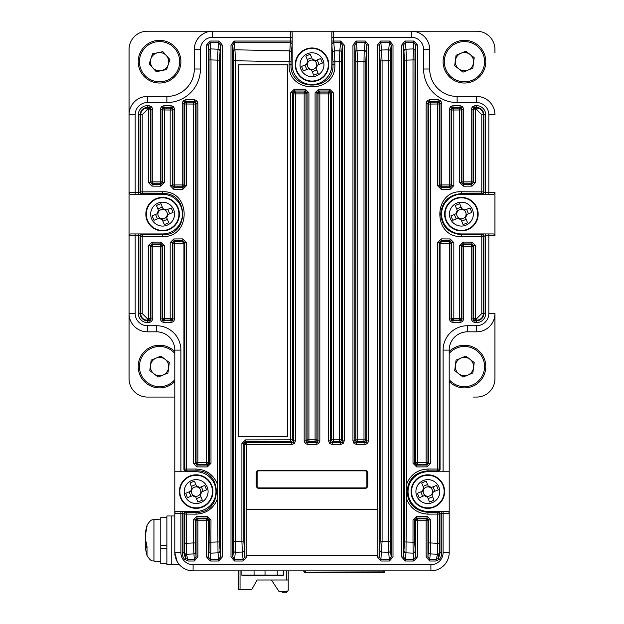 <?xml version="1.0" encoding="UTF-8"?>
<svg xmlns="http://www.w3.org/2000/svg" width="624" height="624" viewBox="0 0 624 624"><rect width="100%" height="100%" fill="white"/><g stroke="black" fill="none" stroke-linecap="round" stroke-linejoin="round"><path stroke-width="0.94" d="M494.933 375.461L494.933 313.521A18.291 18.291 0 0 1 476.635 331.82A18.291 18.291 0 0 0 494.933 313.521A18.291 18.291 0 0 1 476.635 331.82L467.493 331.82A18.291 18.291 0 0 0 449.202 350.111L449.202 552.552A18.291 18.291 0 0 1 430.903 570.851L193.097 570.851A18.291 18.291 0 0 1 174.798 552.552L174.798 513.224A1.833 1.833 0 0 1 176.631 511.399L196.147 511.399A19.82 19.82 0 0 0 215.959 491.579A19.82 19.82 0 0 0 196.147 471.76L174.798 471.76L174.798 350.111A18.291 18.291 0 0 0 156.507 331.82L147.365 331.82A18.291 18.291 0 0 1 129.067 313.521L129.067 52.798M233.797 541.304L241.909 541.117L241.909 443.539L245.56 439.873L290.667 439.795L290.667 92.828L294.325 89.17L305.253 89.162L308.911 92.82L308.911 439.78L315.089 439.78L315.089 92.82L318.747 89.162L329.675 89.17L333.333 92.828L333.333 439.795L339.534 439.795L339.534 61.76L334.854 61.807L334.854 64.74C336.227 94.232 287.742 94.169 289.146 64.74L289.146 61.807L235.505 60.746L235.318 552.24A1.833 1.638 -174 0 1 233.493 550.61L233.797 60.746L232.822 45.037L234.569 42.682L234.569 41.044L290.355 41.044L290.355 37.3L212.605 37.3A12.199 12.199 0 0 0 200.413 49.491L200.413 69.007A33.54 33.54 0 0 1 166.873 102.547L147.365 102.547A12.199 12.199 0 0 0 135.166 114.738L129.067 114.738L129.067 49.491L129.067 114.738A18.291 18.291 0 0 1 147.365 96.447A18.291 18.291 0 0 0 129.067 114.738A18.291 18.291 0 0 1 147.365 96.447L166.873 96.447A27.44 27.44 0 0 0 194.314 69.007L194.314 49.491A18.291 18.291 0 0 1 212.605 31.2L473.327 31.2M494.933 52.798L494.933 49.491A18.291 18.291 0 0 0 476.635 31.2L411.395 31.2A18.291 18.291 0 0 1 429.686 49.491L429.686 69.007A27.44 27.44 0 0 0 457.127 96.447L476.635 96.447A18.291 18.291 0 0 1 494.933 114.738A18.291 18.291 0 0 0 476.635 96.447A18.291 18.291 0 0 1 494.933 114.738L488.834 114.738A12.199 12.199 0 0 0 476.635 102.547L457.127 102.547A33.54 33.54 0 0 1 423.587 69.007L423.587 49.491A12.199 12.199 0 0 0 411.395 37.3L333.645 37.3L333.645 41.044L340.649 41.044L340.649 42.682L342.397 45.037L344.222 45.037L340.649 41.044M473.327 397.067L476.635 397.067A18.291 18.291 0 0 0 494.933 378.768L494.933 313.521L494.933 378.768M135.166 114.738L135.166 192.488L139.877 192.488L140.626 191.911L140.626 114.738C141.032 110.643 143.278 108.412 147.365 108.038L148.574 108.046L148.333 109.871L147.116 109.863L142.202 114.738L142.202 191.911L162.388 191.771C191.443 190.141 191.373 238.15 162.388 236.488L142.202 236.356L142.202 313.521L147.116 318.404L147.365 320.229C143.278 319.855 141.032 317.624 140.626 313.521L140.135 313.521A7.223 7.223 0 0 0 147.365 320.752L149.105 320.752L149.105 322.577L147.365 322.577A9.056 9.056 0 0 1 138.31 313.521L138.31 235.778L135.166 235.778L135.166 313.521L129.067 313.521A18.291 18.291 0 0 0 147.365 331.82A18.291 18.291 0 0 1 129.067 313.521L129.067 378.768A18.291 18.291 0 0 0 147.365 397.067L150.673 397.067M456.292 346.85A21.341 21.341 0 0 0 449.202 351.64A21.341 21.341 0 0 1 484.169 358.426A21.341 21.341 0 0 1 449.202 381.514A21.341 21.341 0 0 0 472.594 386.303M460.949 358.121A9.149 9.149 0 0 0 458.866 373.823A9.149 9.149 0 0 0 473.507 367.778A9.149 9.149 0 0 0 460.949 358.121A9.149 9.149 0 0 0 455.38 365.375M458.866 373.823A9.149 9.149 0 0 0 473.507 367.778M465.832 356.101L474.201 362.544L472.813 373.012L463.055 377.044L454.685 370.609L456.066 360.134L465.832 356.101M174.798 381.514A21.341 21.341 0 0 1 139.831 374.728A21.341 21.341 0 0 1 174.798 351.64M156.062 358.121A9.149 9.149 0 0 0 153.98 373.823A9.149 9.149 0 0 0 168.62 367.778A9.149 9.149 0 0 0 156.062 358.121A9.149 9.149 0 0 0 150.493 365.375M153.98 373.823A9.149 9.149 0 0 0 168.62 367.778M160.945 356.101L169.315 362.544L167.934 373.012L158.168 377.044L149.799 370.609L151.187 360.134L160.945 356.101M139.292 54.998A21.341 21.341 0 0 1 166.249 41.426A21.341 21.341 0 0 1 179.821 68.383A21.341 21.341 0 0 1 152.864 81.955A21.341 21.341 0 0 1 139.292 54.998A21.341 21.341 0 0 0 152.864 81.955A21.341 21.341 0 0 0 179.821 68.383M157.7 52.736A9.149 9.149 0 0 0 152.732 67.774A9.149 9.149 0 0 0 168.246 64.561A9.149 9.149 0 0 0 157.7 52.736A9.149 9.149 0 0 0 152.732 67.774M152.529 53.804L162.872 51.659L169.9 59.545L166.585 69.568L156.242 71.721L149.214 63.835L152.529 53.804M168.246 64.561A9.149 9.149 0 0 0 166.382 55.598M456.292 41.964A21.341 21.341 0 0 1 484.169 53.539A21.341 21.341 0 0 1 472.594 81.416A21.341 21.341 0 0 1 444.717 69.841A21.341 21.341 0 0 1 456.292 41.964A21.341 21.341 0 0 0 444.717 69.841A21.341 21.341 0 0 0 472.594 81.416M470.02 54.436A9.149 9.149 0 0 0 455.38 60.489A9.149 9.149 0 0 0 467.938 70.145A9.149 9.149 0 0 0 470.02 54.436A9.149 9.149 0 0 0 455.38 60.489M458.866 68.936A9.149 9.149 0 0 0 473.507 62.891M465.832 51.215L474.201 57.658L472.813 68.125L463.055 72.158L454.685 65.723L456.066 55.255L465.832 51.215M199.571 487.547L198.955 487.804A4.703 4.703 0 0 0 191.49 490.885A4.703 4.703 0 0 0 199.914 494.387A4.703 4.703 0 0 0 200.795 492.266L206.591 489.871A41.675 18.595 -112.4 0 0 205.702 487.633A41.675 18.595 -112.4 0 0 204.75 485.41L199.571 487.547A5.288 5.288 0 0 0 196.576 486.307L194.438 481.127A41.675 18.595 157.6 0 0 189.977 482.968L192.114 488.147A5.288 5.288 0 0 0 190.874 491.143L185.695 493.28A41.675 18.595 67.6 0 0 186.584 495.526A41.675 18.595 67.6 0 0 187.535 497.749L192.715 495.604A5.288 5.288 0 0 0 195.71 496.852L197.847 502.031A41.675 18.595 -22.4 0 0 202.309 500.183L200.171 495.004A5.288 5.288 0 0 0 201.412 492.016M207.184 487.016A11.95 11.95 0 0 0 191.584 480.535A11.95 11.95 0 0 0 185.102 496.142A11.95 11.95 0 0 0 200.71 502.624A11.95 11.95 0 0 0 207.184 487.016M202.543 507.078A16.77 16.77 0 0 0 211.645 485.176A16.77 16.77 0 0 0 189.743 476.081A16.77 16.77 0 0 0 180.648 497.983A16.77 16.77 0 0 0 202.543 507.078M192.715 495.604L193.339 495.347M191.49 490.885L190.874 491.143M190.936 496.337L189.095 491.876M200.905 496.782L196.443 498.623M200.795 492.266A4.703 4.703 0 0 0 198.955 487.804M201.349 486.814L203.19 491.275M191.381 486.377L195.842 484.528M196.833 486.923L196.576 486.307M192.114 488.147L192.371 488.771M195.452 496.228L195.71 496.852M200.171 495.004L199.914 494.387M431.285 487.547L430.661 487.804A4.703 4.703 0 0 0 423.205 490.885A4.703 4.703 0 0 0 431.629 494.387A4.703 4.703 0 0 0 432.51 492.266L438.305 489.871A41.675 18.595 -112.4 0 0 437.416 487.633A41.675 18.595 -112.4 0 0 436.465 485.41L431.285 487.547A5.288 5.288 0 0 0 428.29 486.307L426.153 481.127A41.675 18.595 157.6 0 0 421.691 482.968L423.829 488.147A5.288 5.288 0 0 0 422.588 491.143L417.409 493.28A41.675 18.595 67.6 0 0 418.298 495.526A41.675 18.595 67.6 0 0 419.25 497.749L424.429 495.604A5.288 5.288 0 0 0 427.424 496.852L429.562 502.031A41.675 18.595 -22.4 0 0 434.023 500.183L431.886 495.004A5.288 5.288 0 0 0 433.126 492.016M438.898 487.016A11.95 11.95 0 0 0 423.29 480.535A11.95 11.95 0 0 0 416.816 496.142A11.95 11.95 0 0 0 432.416 502.624A11.95 11.95 0 0 0 438.898 487.016M434.257 507.078A16.77 16.77 0 0 0 443.352 485.176A16.77 16.77 0 0 0 421.457 476.081A16.77 16.77 0 0 0 412.355 497.983A16.77 16.77 0 0 0 434.257 507.078M424.429 495.604L425.045 495.347M423.205 490.885L422.588 491.143M422.651 496.337L420.81 491.876M432.619 496.782L428.158 498.623M432.51 492.266A4.703 4.703 0 0 0 430.661 487.804M433.064 486.814L434.905 491.275M423.095 486.377L427.557 484.528M428.548 486.923L428.29 486.307M423.829 488.147L424.086 488.771M427.167 496.228L427.424 496.852M431.886 495.004L431.629 494.387M464.818 210.101L464.201 210.358A4.703 4.703 0 0 0 456.745 213.439A4.703 4.703 0 0 0 465.169 216.941A4.703 4.703 0 0 0 466.042 214.82L471.845 212.425A41.675 18.595 -112.4 0 0 470.948 210.179A41.675 18.595 -112.4 0 0 470.005 207.964L464.818 210.101A5.288 5.288 0 0 0 461.83 208.861L459.685 203.681A41.675 18.595 157.6 0 0 455.224 205.522L457.369 210.701A5.288 5.288 0 0 0 456.121 213.697L450.941 215.834A41.675 18.595 67.6 0 0 451.838 218.08A41.675 18.595 67.6 0 0 452.79 220.303L457.969 218.158A5.288 5.288 0 0 0 460.957 219.406L463.102 224.585A41.675 18.595 -22.4 0 0 467.563 222.737L465.426 217.558A5.288 5.288 0 0 0 466.666 214.57M472.438 209.57A11.95 11.95 0 0 0 456.83 203.089A11.95 11.95 0 0 0 450.349 218.696A11.95 11.95 0 0 0 465.956 225.178A11.95 11.95 0 0 0 472.438 209.57M467.797 229.632A16.77 16.77 0 0 0 476.892 207.73A16.77 16.77 0 0 0 454.99 198.635A16.77 16.77 0 0 0 445.895 220.537A16.77 16.77 0 0 0 467.797 229.632M457.969 218.158L458.585 217.901M456.745 213.439L456.121 213.697M456.191 218.891L454.342 214.43M466.159 219.336L461.69 221.177M466.042 214.82A4.703 4.703 0 0 0 464.201 210.358M466.596 209.368L468.445 213.829M456.628 208.931L461.097 207.082M462.088 209.477L461.83 208.861M457.369 210.701L457.618 211.325M460.707 218.782L460.957 219.406M465.426 217.558L465.169 216.941M166.031 210.101L165.415 210.358A4.703 4.703 0 0 0 157.958 213.439A4.703 4.703 0 0 0 166.382 216.941A4.703 4.703 0 0 0 167.255 214.82L173.059 212.425A41.675 18.595 -112.4 0 0 172.162 210.179A41.675 18.595 -112.4 0 0 171.21 207.964L166.031 210.101A5.288 5.288 0 0 0 163.043 208.861L160.898 203.681A41.675 18.595 157.6 0 0 156.437 205.522L158.574 210.701A5.288 5.288 0 0 0 157.334 213.697L152.155 215.834A41.675 18.595 67.6 0 0 153.052 218.08A41.675 18.595 67.6 0 0 153.995 220.303L159.182 218.158A5.288 5.288 0 0 0 162.17 219.406L164.315 224.585A41.675 18.595 -22.4 0 0 168.776 222.737L166.631 217.558A5.288 5.288 0 0 0 167.879 214.57M173.651 209.57A11.95 11.95 0 0 0 158.044 203.089A11.95 11.95 0 0 0 151.562 218.696A11.95 11.95 0 0 0 167.17 225.178A11.95 11.95 0 0 0 173.651 209.57M169.01 229.632A16.77 16.77 0 0 0 178.105 207.73A16.77 16.77 0 0 0 156.203 198.635A16.77 16.77 0 0 0 147.108 220.537A16.77 16.77 0 0 0 169.01 229.632M159.182 218.158L159.799 217.901M157.958 213.439L157.334 213.697M157.404 218.891L155.555 214.43M167.372 219.336L162.903 221.177M167.255 214.82A4.703 4.703 0 0 0 165.415 210.358M167.809 209.368L169.658 213.829M157.841 208.931L162.31 207.082M163.293 209.477L163.043 208.861M158.574 210.701L158.831 211.325M161.912 218.782L162.17 219.406M166.631 217.558L166.382 216.941M315.424 60.707L314.808 60.965A4.703 4.703 0 0 0 307.351 64.046A4.703 4.703 0 0 0 315.775 67.548A4.703 4.703 0 0 0 316.649 65.426L322.452 63.032A41.675 18.595 -112.4 0 0 321.555 60.785A41.675 18.595 -112.4 0 0 320.603 58.57L315.424 60.707A5.288 5.288 0 0 0 312.437 59.467L310.292 54.288A41.675 18.595 157.6 0 0 305.83 56.129L307.975 61.308A5.288 5.288 0 0 0 306.727 64.303L301.548 66.44A41.675 18.595 67.6 0 0 302.445 68.687A41.675 18.595 67.6 0 0 303.397 70.91L308.576 68.765A5.288 5.288 0 0 0 311.563 70.005L313.708 75.192A41.675 18.595 -22.4 0 0 318.17 73.343L316.025 68.164A5.288 5.288 0 0 0 317.273 65.169M323.045 60.177A11.95 11.95 0 0 0 307.437 53.695A11.95 11.95 0 0 0 300.955 69.303A11.95 11.95 0 0 0 316.563 75.785A11.95 11.95 0 0 0 323.045 60.177M318.404 80.239A16.77 16.77 0 0 0 327.499 58.336A16.77 16.77 0 0 0 305.596 49.241A16.77 16.77 0 0 0 296.501 71.144A16.77 16.77 0 0 0 318.404 80.239M308.576 68.765L309.192 68.507M307.351 64.046L306.727 64.303M306.797 69.498L304.949 65.036M316.766 69.943L312.296 71.783M316.649 65.426A4.703 4.703 0 0 0 314.808 60.965M317.203 59.974L319.051 64.436M307.234 59.53L311.704 57.689M312.694 60.083L312.437 59.467M307.975 61.308L308.225 61.932M311.306 69.389L311.563 70.005M316.025 68.164L315.775 67.548M365.212 42.689L365.375 41.067L365.04 42.682L366.787 45.037L365.75 61.37L365.75 439.842A1.833 1.825 135 0 1 363.925 441.667L357.653 441.652A1.833 1.825 -135 0 1 355.828 439.826L355.828 61.495L354.775 45.037L356.522 42.682L357.724 61.495L357.724 439.826L363.995 439.842L363.925 441.667L364.962 442.705L364.962 444.53L367.544 443.461L368.612 440.879L366.787 440.879L366.257 442.174L364.962 442.705L356.6 442.705L356.6 444.53L354.019 443.461L355.306 442.174L354.775 440.879L352.95 440.879L354.019 443.461M356.359 42.689L356.187 41.067L352.95 45.037L354.775 45.037L354.775 440.879L355.828 439.826L357.724 439.826L357.653 441.652L356.6 442.705L355.306 442.174M380.156 541.117L388.495 541.304L388.495 60.746L382.091 60.934L382.091 541.117L380.913 559.369L379.166 557.006L380.156 541.117L380.156 60.934L379.166 45.037L377.341 45.037L380.578 41.067L380.913 42.682L380.578 41.067M389.602 42.689L389.766 41.067L389.431 42.682L391.178 45.037L393.003 45.037L393.003 557.006L391.178 557.006L389.431 559.369L380.913 559.369L380.913 560.999L377.341 557.006L379.166 557.006L379.166 45.037L380.749 42.689M341.32 61.76L339.534 61.76L339.791 50.84A1.833 1.638 6 0 1 341.617 52.478L341.32 439.795L342.397 440.879L344.222 440.879L343.153 443.461L341.866 442.174L340.571 442.705L340.571 444.53L343.153 443.461M341.617 52.478L342.397 45.037L342.397 440.879L341.866 442.174M330.915 442.174L332.21 442.705L340.571 442.705L339.487 441.628A1.833 1.825 135 0 0 341.32 439.795L339.534 439.795L339.487 441.628L333.294 441.62A1.833 1.825 -135 0 1 331.469 439.795L333.333 439.795L333.294 441.62L332.21 442.705L332.21 444.53L329.628 443.461L330.915 442.174L330.385 440.879L328.559 440.879L329.628 443.461M315.089 92.82L316.914 92.82L316.914 439.78L318.006 440.879L319.831 440.879L318.763 443.461L317.476 442.174L316.181 442.705L316.181 444.53L318.763 443.461M318.747 89.162L318.739 90.987L319.831 92.087A1.833 1.825 -45 0 0 318.006 93.912L318.006 440.879L317.476 442.174M306.524 442.174L307.819 442.705L316.181 442.705L315.081 441.613A1.833 1.825 135 0 0 316.914 439.78L315.089 439.78L315.081 441.613L308.919 441.613A1.833 1.825 -135 0 1 307.086 439.78L308.911 439.78L308.919 441.613L307.819 442.705L307.819 444.53L305.237 443.461L306.524 442.174L305.994 440.879L304.169 440.879L305.237 443.461M290.667 92.828L292.531 92.828L292.531 439.795L293.615 440.879L295.441 440.879L294.372 443.461L293.085 442.174L291.79 442.705L291.79 444.53L294.372 443.461M294.325 89.17L294.356 90.995L295.441 92.087A1.833 1.825 -45 0 0 293.615 93.912L293.615 440.879L293.085 442.174M241.909 443.539L243.844 443.539L243.844 541.117L244.834 557.006L243.087 559.369L242.315 552.037L235.318 552.24L234.569 559.369L232.822 557.006L232.822 45.037L230.997 45.037L234.234 41.067L234.398 42.689M147.116 318.404L148.333 318.396L148.333 245.825L151.967 242.143L160.649 242.089L164.33 245.723L164.33 318.287L170.173 318.256L170.173 242.635L173.807 238.961L182.77 238.906L186.443 242.541L186.443 469.076L195.975 469.03C206.56 469.552 213.759 474.77 217.565 484.669L217.565 498.482C213.751 508.396 206.552 513.607 195.975 514.129L186.443 514.075L186.326 554.26L187.941 559.369L185.96 558.137L184.525 559.26A10.881 10.881 0 0 1 182.216 552.552L182.216 513.224L180.898 513.224L180.898 552.552A12.199 12.199 0 0 0 193.097 564.751L430.903 564.751A12.199 12.199 0 0 0 443.102 552.552L443.102 513.224L441.784 513.224L441.784 552.552A10.881 10.881 0 0 1 439.475 559.26L436.059 560.999L429.702 560.999L429.702 559.369L427.947 557.006L428.75 542.95L428.75 519.956L430.747 519.956L430.747 542.95L437.557 543.286L437.557 514.075L428.025 514.129C417.44 513.599 410.241 508.388 406.435 498.482L405.99 552.841L405.311 559.369L403.556 557.006L404.469 541.921L404.469 60.13L403.556 45.037L401.731 45.037L404.968 41.067L405.311 42.682L404.968 41.067M430.747 519.956L427.105 516.282L426.941 518.107L426.122 518.926L426.122 520.751L417.394 520.751L417.394 518.926A1.833 1.825 -45 0 0 415.568 520.751L414.687 519.87L416.528 518.06L417.394 518.926L426.122 518.926A1.833 1.825 45 0 1 427.947 520.751L427.947 557.006L426.122 557.006L426.122 520.751L427.947 520.751L428.75 519.956L426.941 518.107L416.528 518.06L416.684 516.235L413.01 519.87L414.687 519.87L414.687 542.17L415.568 557.006L413.821 559.369L405.311 559.369L405.311 560.999L401.731 557.006L403.556 557.006L403.556 45.037L405.14 42.689M473.6 320.221L472.313 321.508L474.895 322.577L474.895 320.752L473.6 320.221L473.07 318.926L473.6 318.396A1.833 1.825 45 0 0 475.426 320.221L475.667 318.396L476.884 318.404L481.798 313.521L481.798 236.356L461.612 236.488C432.557 238.118 432.627 190.109 461.612 191.771L481.798 191.911L481.798 114.738L476.884 109.863L475.667 109.871L475.667 182.434L472.033 186.116L463.351 186.17L459.67 182.543L459.67 109.972L453.827 110.011L453.827 185.624L450.193 189.306L441.23 189.353L437.557 185.718L437.557 104.005L430.747 104.044L430.747 463.203L427.105 466.877L416.684 466.924L413.01 463.281L413.01 59.873L413.821 41.044L413.993 42.689L415.568 45.037L417.394 45.037L414.157 41.067M404.165 50.84A1.833 1.638 -6 0 1 405.99 49.202L405.311 42.682L413.993 42.689M430.747 463.203L428.75 463.203L428.75 104.044L427.947 103.241L426.122 103.241L427.19 100.659L428.477 101.946L429.772 101.416L429.772 99.59L427.19 100.659M427.105 466.877L426.941 465.044L426.122 464.233A1.833 1.825 135 0 0 427.947 462.4L427.947 103.241L428.477 101.946M451.651 320.221L450.364 321.508L452.946 322.577L452.946 320.752L451.651 320.221L451.121 318.926L451.792 318.256A1.833 1.825 45 0 0 453.617 320.081L453.827 318.256L459.67 318.287L459.67 245.723L463.351 242.089L472.033 242.143L475.667 245.825L475.667 318.396L473.6 318.396L473.6 245.825L475.667 245.825M439.429 101.946L438.134 101.416L429.772 101.416L430.576 102.211A1.833 1.825 -45 0 0 428.75 104.044L430.747 104.044L430.576 102.211L437.369 102.18A1.833 1.825 45 0 1 439.195 104.005L437.557 104.005L437.369 102.18L438.134 101.416L438.134 99.59L440.716 100.659L439.429 101.946L439.959 103.241L441.784 103.241L440.716 100.659M461.378 320.221L462.673 321.508L463.741 318.926L461.916 318.926L461.378 320.221L460.083 320.752L459.451 320.112A1.833 1.825 -45 0 0 461.276 318.287L461.916 318.926L461.916 246.355L461.276 245.723L463.125 243.914L463.351 242.089M453.827 185.624L451.792 185.624L451.792 110.011L451.121 109.34L449.296 109.34L450.364 106.759L451.651 108.046L452.946 107.515L452.946 105.682L450.364 106.759M450.193 189.306L449.982 187.473L449.296 186.787A1.833 1.825 135 0 0 451.121 184.954L451.121 109.34L451.651 108.046M461.378 108.046L460.083 107.515L452.946 107.515L453.617 108.186A1.833 1.825 -45 0 0 451.792 110.011L453.827 110.011L453.617 108.186L459.451 108.147A1.833 1.825 45 0 1 461.276 109.972L459.67 109.972L459.451 108.147L460.083 107.515L460.083 105.682L462.673 106.759L461.378 108.046L461.916 109.34L463.741 109.34L462.673 106.759M475.667 182.434L473.6 182.434L473.6 109.871L473.07 109.34L471.245 109.34L472.313 106.759L473.6 108.046L474.895 107.515L474.895 105.682L472.313 106.759M472.033 186.116L471.245 183.737A1.833 1.825 135 0 0 473.07 181.904L473.07 109.34L473.6 108.046M218.86 42.689L219.032 41.067L218.689 42.682L220.444 45.037L219.531 60.13L219.531 541.921L220.444 557.006L218.689 559.369L218.01 552.841L217.565 498.482M210.007 42.689L209.843 41.067L206.606 45.037L208.432 45.037L210.179 42.682L210.99 59.873L210.99 463.281L207.316 466.924L196.895 466.877L193.253 463.203L193.253 104.044L186.443 104.005L186.443 185.718L182.77 189.353L173.807 189.306L170.173 185.624L170.173 110.011L164.33 109.972L164.33 182.543L160.649 186.17L151.967 186.116L148.333 182.434L148.333 109.871L150.4 109.871L150.4 182.434L148.333 182.434M195.523 101.946L196.81 100.659L194.228 99.59L194.228 101.416L195.523 101.946L196.053 103.241L195.25 104.044L195.25 463.203L193.253 463.203M182.216 103.241L184.041 103.241L184.571 101.946L185.866 101.416L186.631 102.18L186.443 104.005L184.805 104.005A1.833 1.825 -45 0 1 186.631 102.18L193.424 102.211L193.253 104.044L195.25 104.044A1.833 1.825 45 0 0 193.424 102.211L194.228 101.416L185.866 101.416L185.866 99.59L183.284 100.659L182.216 103.241L182.216 186.787A1.833 1.825 135 0 0 184.041 184.954L184.805 185.718L186.443 185.718M170.173 242.635L172.208 242.635L172.208 318.256L170.173 318.256L170.383 320.081A1.833 1.825 -45 0 0 172.208 318.256L172.879 318.926L174.704 318.926L173.636 321.508L172.349 320.221L172.879 318.926L172.879 243.305A1.833 1.825 135 0 1 174.704 241.48L182.216 241.48L183.947 243.305L174.704 243.305L174.704 318.926M147.365 322.577L147.365 320.229L148.574 320.221A1.833 1.825 -45 0 0 150.4 318.396L148.333 318.396L149.105 320.752L150.4 320.221L150.93 318.926L150.93 246.355A1.833 1.825 135 0 1 152.755 244.53L160.259 244.53A1.833 1.825 -135 0 1 162.084 246.355L162.084 318.926L162.724 318.287A1.833 1.825 45 0 0 164.549 320.112L163.917 320.752L163.917 322.577L161.327 321.508L162.622 320.221L163.917 320.752L171.054 320.752L171.054 322.577L173.636 321.508M172.349 108.046L173.636 106.759L171.054 105.682L171.054 107.515L172.349 108.046L172.879 109.34L172.208 110.011L172.208 185.624L170.173 185.624M160.259 109.34L162.084 109.34L162.622 108.046L163.917 107.515L164.549 108.147L164.33 109.972L162.724 109.972A1.833 1.825 -45 0 1 164.549 108.147L170.383 108.186L170.173 110.011L172.208 110.011A1.833 1.825 45 0 0 170.383 108.186L171.054 107.515L163.917 107.515L163.917 105.682L161.327 106.759L160.259 109.34L160.259 183.737A1.833 1.825 135 0 0 162.084 181.904L162.724 182.543L164.33 182.543M148.333 245.825L150.4 245.825L150.4 318.396L150.93 318.926L152.755 318.926L151.687 321.508L150.4 320.221M150.4 108.046L151.687 106.759L149.105 105.682L149.105 107.515L150.4 108.046L150.93 109.34L150.4 109.871A1.833 1.825 45 0 0 148.574 108.046L149.105 107.515L147.365 107.515A7.223 7.223 0 0 0 140.135 114.738L140.135 192.395A1.833 1.825 45 0 0 141.96 194.22L130.9 194.314A1.833 1.833 0 0 1 129.067 192.488L135.166 192.488L135.166 194.314M449.202 471.76L443.102 471.76L443.102 350.111A24.391 24.391 0 0 1 467.493 325.72L476.635 325.72A12.199 12.199 0 0 0 488.834 313.521L488.834 235.778L494.933 235.778A1.833 1.833 0 0 0 493.1 233.945A1.833 1.833 0 0 1 494.933 235.778L494.933 192.488A1.833 1.833 0 0 1 493.1 194.314L461.393 194.314A19.82 19.82 0 0 0 441.574 214.133A19.82 19.82 0 0 0 461.393 233.945L493.1 233.945L488.834 233.945L488.834 235.778L485.69 235.778L485.69 313.521A9.056 9.056 0 0 1 476.635 322.577L474.895 322.577M438.227 471.76L443.102 471.76L438.227 471.76L437.369 470.902A1.833 1.825 -45 0 0 439.195 469.076L440.053 469.934L438.227 471.76L427.853 471.76A19.82 19.82 0 0 0 408.041 491.579A19.82 19.82 0 0 0 427.853 511.399L447.369 511.399A1.833 1.833 0 0 1 449.202 513.224L443.102 513.224L443.102 511.399M482.524 194.314L481.549 193.736L461.393 193.596C448.89 194.719 442.003 201.56 440.731 214.133C441.995 226.699 448.882 233.54 461.393 234.663L461.612 236.488M406.435 498.482L406.435 484.669C410.249 474.763 417.448 469.552 428.025 469.03L437.557 469.076L437.369 470.902L427.853 470.855C415.241 472.017 408.299 478.92 407.035 491.579C408.291 504.231 415.225 511.134 427.853 512.296L427.853 511.399L441.784 511.399L441.784 513.224L439.959 513.31A1.833 1.825 -135 0 0 438.134 511.485L438.617 511.399M287.625 436.745L238.555 436.745L238.555 64.857L287.625 64.857L287.625 436.745M404.469 541.921L413.01 542.17L413.01 519.87M416.684 516.235L427.105 516.282M210.99 519.87L210.834 553.129A1.833 1.638 -174 0 1 209.009 551.491L209.313 519.87L210.99 519.87L207.316 516.235L207.472 518.06L197.059 518.107L195.25 519.956L195.25 542.95L196.053 557.006L194.298 559.369L194.298 560.999L197.878 557.006L196.053 557.006L196.053 520.751L195.25 519.956L193.253 519.956L196.895 516.282L207.316 516.235M209.313 542.17L219.531 541.921M185.866 511.485L186.631 512.249L196.147 512.296L196.147 511.399L185.866 511.485A1.833 1.825 135 0 0 184.041 513.31L184.041 552.552A9.056 9.056 0 0 0 185.96 558.137L184.501 552.646L184.805 543.286L193.253 542.95L193.253 519.956M256.207 485.48A3.05 3.05 0 0 0 259.256 488.53L364.744 488.53A3.05 3.05 0 0 0 367.793 485.48L367.793 473.288A3.05 3.05 0 0 0 364.744 470.239L259.256 470.239A3.05 3.05 0 0 0 256.207 473.288L256.207 485.48M377.341 509.262L246.145 509.262L246.145 555.602L377.855 555.602L377.855 509.262L377.341 509.262L377.341 45.037M184.525 559.26L187.941 560.999L187.941 559.369L194.298 559.369L193.253 542.95L195.25 542.95M440.053 469.934L440.053 243.399L439.195 242.541L441.043 240.739L441.23 238.906L437.557 242.541L439.195 242.541L439.195 469.076L437.557 469.076L437.557 242.541M476.635 322.577L476.635 320.229L474.895 320.752L476.635 320.752A7.223 7.223 0 0 0 483.865 313.521L483.865 235.864A1.833 1.825 -135 0 0 482.04 234.039L481.549 234.53A1.833 1.825 -135 0 1 483.374 236.356L481.798 236.356L481.549 234.53L461.393 234.663L461.393 233.945L485.69 233.945L485.69 235.778L483.374 236.356L483.374 313.521C482.968 317.616 480.722 319.855 476.635 320.229L476.884 318.404M484.123 235.778L482.524 233.945M482.04 194.22A1.833 1.825 -45 0 0 483.865 192.395L483.865 114.738A7.223 7.223 0 0 0 476.635 107.515L474.895 107.515L475.667 109.871L473.6 109.871A1.833 1.825 -45 0 1 475.426 108.046L476.635 108.038C480.722 108.404 482.968 110.643 483.374 114.738L483.374 191.911L484.123 192.488L488.834 192.488L488.834 114.738M414.687 59.873L406.435 60.13L405.99 49.202L413.166 48.922A1.833 1.638 6 0 1 414.991 50.56L414.687 463.281L416.528 465.098L426.941 465.044L428.75 463.203L427.947 462.4L426.122 462.4L426.122 103.241M439.499 552.646L438.04 558.137L436.059 559.369L437.674 554.26L437.557 543.286L439.195 543.286L439.499 552.646A1.833 1.638 174.6 0 1 437.674 554.26L430.271 553.894L429.702 559.369L436.059 559.369L436.059 560.999M390.203 60.746L388.495 60.746L388.682 49.803A1.833 1.638 6 0 1 390.507 51.441L390.507 550.61A1.833 1.638 174 0 1 388.682 552.24L388.495 541.304L390.203 541.304M183.947 469.934L184.805 469.076L186.443 469.076L186.631 470.902L185.773 471.76L183.947 469.934L183.947 243.305M195.975 514.129L196.147 512.296C222.955 513.77 223.018 469.412 196.147 470.855L186.631 470.902A1.833 1.825 45 0 1 184.805 469.076L184.805 242.541L183.947 243.399M207.316 466.924L207.472 465.098L206.606 464.233L197.878 464.233A1.833 1.825 -135 0 1 196.053 462.4L196.053 103.241L197.878 103.241L197.878 462.4L196.053 462.4L195.25 463.203L197.059 465.044L207.472 465.098L209.313 463.281L209.009 50.56A1.833 1.638 -6 0 1 210.834 48.922L218.01 49.202L218.689 42.682L210.179 42.682L209.843 41.067M129.067 235.778A1.833 1.833 0 0 1 130.9 233.945A1.833 1.833 0 0 0 129.067 235.778L135.166 235.778L135.166 233.945L130.9 233.945L162.607 233.945A19.82 19.82 0 0 0 182.426 214.133A19.82 19.82 0 0 0 162.607 194.314L141.476 194.314M162.388 236.488L162.607 234.663C189.197 236.2 189.267 192.091 162.607 193.596L162.607 194.314L138.31 194.314L138.31 114.738A9.056 9.056 0 0 1 147.365 105.682L149.105 105.682M141.43 233.953L142.451 234.53L162.607 234.663L162.607 233.945L141.476 233.945L139.877 235.778L138.31 235.778L138.31 233.945L141.476 233.945M290.355 31.2A1.833 1.833 0 0 1 292.18 33.033A1.833 1.833 0 0 0 290.355 31.2L290.355 37.3L292.18 37.3L292.18 33.033L292.18 64.74A19.82 19.82 0 0 0 312 84.552A19.82 19.82 0 0 0 331.82 64.74L331.82 33.033A1.833 1.833 0 0 1 333.645 31.2L333.645 37.3L331.82 37.3L331.82 33.033M292.18 44.21L291.307 52.533L291.002 64.74C289.7 91.806 334.277 91.868 332.998 64.74L331.82 64.74L331.82 41.044L333.645 41.044L334.519 50.895L334.854 61.807L332.998 61.807L331.835 44.32A1.833 1.638 -6 0 1 333.661 42.682L340.649 42.682L339.791 50.84L334.519 50.895A1.833 1.638 -6 0 0 332.693 52.533M245.56 439.873L245.661 441.698L246.659 442.705L291.79 442.705L290.706 441.62A1.833 1.825 135 0 0 292.531 439.795L290.667 439.795L290.706 441.62L245.661 441.698L243.844 443.539L244.834 444.53L246.659 444.53L246.659 509.262M440.053 243.305L441.784 241.48L449.296 241.48L449.296 243.305L451.121 243.305A1.833 1.825 45 0 0 449.296 241.48L449.982 240.786L451.792 242.635L451.121 243.305L451.121 318.926L449.296 318.926L449.296 243.305L440.053 243.399M193.097 564.751L193.097 570.851A18.291 18.291 0 0 1 174.798 552.552L177.13 561.483M180.898 552.552L174.798 552.552L174.798 515.97L166.873 515.97L166.873 549.705L166.873 515.97L171.756 515.97L171.756 564.751L171.756 515.97L171.756 564.751L166.873 564.751L166.873 549.705L166.873 564.751L179.462 564.751M174.798 471.76L174.798 513.224L180.898 513.224L180.898 511.399M185.773 471.76L180.898 471.76L180.898 350.111A24.391 24.391 0 0 0 156.507 325.72L147.365 325.72A12.199 12.199 0 0 1 135.166 313.521M184.805 543.286L184.805 514.075L186.443 514.075L186.631 512.249A1.833 1.825 135 0 0 184.805 514.075L183.784 513.224L182.216 513.224L182.216 511.399L185.383 511.399M474.895 105.682L476.635 105.682A9.056 9.056 0 0 1 485.69 114.738L485.69 194.314L461.393 194.314L461.612 191.771M292.165 44.32A1.833 1.638 -174 0 0 290.339 42.682L290.355 41.044L292.18 41.044L292.18 64.74L289.146 64.74M467.493 331.82A18.291 18.291 0 0 0 449.202 350.111A18.291 18.291 0 0 1 467.493 331.82L467.493 325.72M217.565 484.669L217.565 60.13L209.313 59.873M365.375 41.067L368.612 45.037L366.787 45.037L366.787 440.879L365.75 439.842L363.995 439.842L363.995 61.37L355.828 61.495M441.23 238.906L450.193 238.961L453.827 242.635L453.827 318.256L451.792 318.256L451.792 242.635L453.827 242.635M219.531 60.13L217.565 60.13L218.01 49.202A1.833 1.638 6 0 1 219.835 50.84M291.002 61.807L289.146 61.807L290.339 42.682L234.569 42.682L235.505 60.746L233.797 60.746M365.75 61.37L363.995 61.37L364.221 50.45A1.833 1.638 6 0 1 366.054 52.081M379.86 51.652A1.833 1.638 -6 0 1 381.685 50.014L388.682 49.803L389.431 42.682L380.913 42.682L382.091 60.934L380.156 60.934M244.14 550.399A1.833 1.638 174 0 1 242.315 552.037L241.909 541.117L243.844 541.117M414.991 551.491A1.833 1.638 174 0 1 413.166 553.129L413.01 542.17L414.687 542.17M428.75 542.95L430.747 542.95L430.271 553.894A1.833 1.638 -174 0 1 428.446 552.256M147.116 109.863L147.365 105.682M160.649 186.17L160.875 184.345L162.724 182.543L162.724 109.972L162.084 109.34L162.084 181.904L152.755 181.904L152.755 183.737L152.201 184.291L160.875 184.345L160.259 183.737L152.755 183.737A1.833 1.825 -135 0 1 150.93 181.904L150.93 109.34L152.755 109.34L152.755 181.904L150.93 181.904L150.4 182.434L152.201 184.291L151.967 186.116M162.388 191.771L162.607 193.596L142.451 193.736A1.833 1.825 45 0 1 140.626 191.911L142.202 191.911L142.451 193.736L141.96 194.22M141.96 234.039A1.833 1.825 135 0 0 140.135 235.864L139.877 235.778M142.202 313.521L140.626 313.521L140.626 236.356A1.833 1.825 135 0 1 142.451 234.53L142.202 236.356L140.135 235.864L140.135 313.521L138.31 313.521M162.622 320.221L162.084 318.926L160.259 318.926L160.259 246.355L150.93 246.355L150.4 245.825L152.201 243.976L152.755 244.53L152.755 318.926M182.77 189.353L182.957 187.528L184.805 185.718L184.805 104.005L184.041 103.241L184.041 184.954L174.704 184.954L174.704 186.787L174.018 187.473L182.957 187.528L182.216 186.787L174.704 186.787A1.833 1.825 -135 0 1 172.879 184.954L172.879 109.34L174.704 109.34L174.704 184.954L172.879 184.954L172.208 185.624L174.018 187.473L173.807 189.306M151.967 242.143L152.201 243.976L160.875 243.914L162.724 245.723L162.084 246.355L160.259 246.355L160.259 244.53L160.875 243.914L160.649 242.089M164.33 245.723L162.724 245.723L162.724 318.287L164.33 318.287L164.549 320.112L170.383 320.081L171.054 320.752L172.349 320.221M172.208 242.635L174.018 240.786L174.704 241.48L174.704 243.305L172.879 243.305L172.208 242.635M206.606 45.037L206.606 462.4L197.878 462.4L197.878 464.233L197.059 465.044L196.895 466.877M173.807 238.961L174.018 240.786L182.957 240.739L184.805 242.541L186.443 242.541M182.77 238.906L182.957 240.739L182.216 241.48M209.009 50.56L208.432 45.037L208.432 462.4L206.606 462.4L206.606 464.233A1.833 1.825 135 0 0 208.432 462.4L209.313 463.281L210.99 463.281M186.326 554.182A1.833 1.622 -174.2 0 1 184.509 552.552L182.216 552.552M195.554 552.256A1.833 1.638 174 0 1 193.729 553.894L186.326 554.26A1.833 1.638 -174.6 0 1 184.501 552.646M222.269 45.037L220.444 45.037L220.444 557.006L222.269 557.006L222.269 45.037L219.032 41.067M196.895 516.282L197.059 518.107L197.878 518.926A1.833 1.825 -45 0 0 196.053 520.751L197.878 520.751L197.878 557.006M222.269 557.006L218.689 560.999L218.689 559.369L210.179 559.369L208.432 557.006L209.009 551.491M206.606 557.006L206.606 520.751L208.432 520.751L209.313 519.87L207.472 518.06L206.606 518.926L206.606 520.751L197.878 520.751L197.878 518.926L206.606 518.926A1.833 1.825 45 0 1 208.432 520.751L208.432 557.006L206.606 557.006L210.179 560.999L210.834 553.129L218.01 552.841A1.833 1.638 174 0 0 219.835 551.21M476.635 105.682L476.884 109.863M463.351 186.17L463.125 184.345L471.799 184.291L473.6 182.434L473.07 181.904L471.245 181.904L471.245 109.34M481.549 193.736L481.798 191.911L483.374 191.911A1.833 1.825 -45 0 1 481.549 193.736M459.67 182.543L461.276 182.543L463.125 184.345L463.741 183.737L463.741 181.904L471.245 181.904L471.245 183.737L463.741 183.737A1.833 1.825 -135 0 1 461.916 181.904L461.916 109.34L461.276 109.972L461.276 182.543L461.916 181.904L463.741 181.904L463.741 109.34M472.313 321.508L471.245 318.926L473.07 318.926L473.07 246.355A1.833 1.825 45 0 0 471.245 244.53L471.799 243.976L473.6 245.825L473.07 246.355L463.741 246.355L463.741 318.926M441.23 189.353L441.043 187.528L449.982 187.473L451.792 185.624L451.121 184.954L449.296 184.954L449.296 109.34M471.245 318.926L471.245 244.53L463.741 244.53A1.833 1.825 -45 0 0 461.916 246.355L463.741 246.355L463.741 244.53L463.125 243.914L471.799 243.976L472.033 242.143M437.557 185.718L439.195 185.718L441.043 187.528L441.784 186.787L441.784 184.954L449.296 184.954L449.296 186.787L441.784 186.787A1.833 1.825 -135 0 1 439.959 184.954L439.959 103.241L439.195 104.005L439.195 185.718L439.959 184.954L441.784 184.954L441.784 103.241M462.673 321.508L460.083 322.577L460.083 320.752L452.946 320.752L453.617 320.081L459.451 320.112L459.67 318.287L461.276 318.287L461.276 245.723L459.67 245.723M416.684 466.924L416.528 465.098L417.394 464.233L417.394 462.4L426.122 462.4L426.122 464.233L417.394 464.233A1.833 1.825 -135 0 1 415.568 462.4L415.568 45.037L414.991 50.56M441.784 241.48L441.043 240.739L449.982 240.786L450.193 238.961M413.01 463.281L417.394 462.4L417.394 45.037M439.475 559.26L438.04 558.137A9.056 9.056 0 0 0 439.959 552.552L439.491 552.552A1.833 1.622 174.2 0 1 437.674 554.182M441.784 552.552L439.959 552.552L439.959 513.31L439.195 514.075L437.557 514.075L437.369 512.249L438.134 511.485M404.165 551.21A1.833 1.638 -174 0 0 405.99 552.841L413.166 553.129L413.821 560.999L417.394 557.006L415.568 557.006L415.568 520.751L417.394 520.751L417.394 557.006M233.493 51.441A1.833 1.638 -6 0 1 235.318 49.803L289.481 50.895A1.833 1.638 -174 0 1 291.307 52.533M233.493 550.61L232.822 557.006L230.997 557.006L234.569 560.999L234.569 559.369L243.087 559.369L243.087 560.999L246.659 557.006L244.834 557.006L244.834 444.53A1.833 1.825 -45 0 1 246.659 442.705L246.659 444.53L291.79 444.53M305.253 89.162L305.261 90.987L294.356 90.995L292.531 92.828L293.615 93.912L295.441 93.912L295.441 440.879M308.911 92.82L307.086 92.82L305.261 90.987L304.169 92.087L304.169 93.912L295.441 93.912L295.441 92.087L304.169 92.087A1.833 1.825 45 0 1 305.994 93.912L305.994 440.879L307.086 439.78L307.086 92.82L305.994 93.912L304.169 93.912L304.169 440.879M329.675 89.17L329.644 90.995L318.739 90.987L316.914 92.82L318.006 93.912L319.831 93.912L319.831 440.879M333.333 92.828L331.469 92.828L329.644 90.995L328.559 92.087L328.559 93.912L319.831 93.912L319.831 92.087L328.559 92.087A1.833 1.825 45 0 1 330.385 93.912L330.385 440.879L331.469 439.795L331.469 92.828L330.385 93.912L328.559 93.912L328.559 440.879M393.003 557.006L389.431 560.999L388.682 552.24L381.685 552.037A1.833 1.638 -174 0 1 379.86 550.399M356.187 41.067L356.522 42.682L365.04 42.682L364.221 50.45L357.357 50.583A1.833 1.638 -6 0 0 355.524 52.221M185.328 511.399L183.784 513.224M139.877 192.488L141.43 194.314M292.18 44.164L290.355 42.619M331.82 44.164L333.645 42.619M482.57 194.314L484.123 192.488M440.216 513.224L438.672 511.399M439.195 543.286L439.195 514.075A1.833 1.825 -135 0 0 437.369 512.249L427.853 512.296L428.025 514.129M383.347 570.851L384.868 570.851M384.868 571.093A1.583 1.583 0 0 1 383.284 572.676L383.284 570.851M305.354 570.851L383.284 571.093M305.354 571.093L305.354 572.676L383.284 572.676M305.354 572.676A1.583 1.583 0 0 1 303.771 571.093L305.354 571.155M241.878 570.851L241.878 575.117A0.608 0.608 0 0 0 242.486 575.726L241.878 575.117A0.608 0.608 0 0 0 242.486 575.726L276.635 575.726A0.608 0.608 -90 0 0 277.22 575.117A0.608 0.608 -90 0 1 276.611 575.726L277.22 575.117L254.069 575.117L254.069 570.851M247.361 575.726L242.486 575.726M276.237 575.726L282.493 575.726L276.237 575.726M271.323 575.546L275.785 575.726M272.821 575.726L271.791 575.726M271.752 575.726L265.021 575.726L271.752 575.726M282.493 575.726L276.393 575.726L282.493 575.726M277.22 575.117L277.22 570.851L277.22 575.117L283.343 575.117L283.163 575.546L282.734 575.726L283.343 575.117L283.343 570.851M277.001 575.546L276.572 575.726M238.22 570.851L238.22 589.75L240.045 589.75L240.045 570.851M288.218 570.851L288.218 579.992L257.119 579.992L251.636 589.75L240.045 589.75M281.814 591.583L283.039 592.8L286.393 592.8L288.218 590.359L288.218 579.992M257.119 579.992L271.448 579.992L279.076 591.583L287.305 591.583M257.119 486.088L257.119 472.672A1.833 1.833 0 0 1 258.952 470.847L365.048 470.847A1.833 1.833 0 0 1 366.881 472.672L366.881 486.088A1.833 1.833 0 0 1 365.048 487.921L258.952 487.921A1.833 1.833 0 0 1 257.119 486.088M147.365 397.067L174.798 397.067M411.395 37.3L411.395 31.2L476.635 31.2M200.413 49.491L194.314 49.491A18.291 18.291 0 0 1 212.605 31.2L147.365 31.2A18.291 18.291 0 0 0 129.067 49.491M160.774 545.368L160.774 517.187L160.774 545.368L166.873 545.368L160.774 545.368L160.774 548.535L160.774 545.368M160.774 563.534L160.774 548.847L166.873 548.847L160.774 548.847L160.774 563.534L166.873 563.534L160.774 563.534M147.014 526.484L147.014 525.346A54.881 54.881 0 0 0 145.415 533.005A54.811 50.63 180 0 0 145.267 534.206L145.353 535.657L145.267 534.206A54.811 50.63 180 0 1 145.415 533.005A54.811 50.63 180 0 1 146.344 528.107A54.811 50.63 180 0 0 145.415 533.005A54.881 54.881 0 0 1 147.014 525.346L147.014 526.484M145.267 544.354A54.811 50.63 180 0 0 145.353 545.064A54.811 50.63 180 0 1 145.267 544.354L145.603 540.868L145.267 544.354L146.281 544.284L145.267 544.354M145.415 540.361A54.811 20.998 -0 0 0 145.267 540.86A54.811 20.998 -0 0 1 145.415 540.361M146.281 529.16A53.313 18.275 -151.6 0 1 146.344 528.107A53.313 18.275 -151.6 0 0 146.281 529.16A53.313 18.275 -151.6 0 0 146.344 530.267A53.313 18.275 -151.6 0 1 146.281 529.16M147.014 555.376L147.014 546.109L147.014 555.376A54.881 54.881 0 0 1 145.415 547.716A54.811 50.63 -0 0 1 145.267 546.515L145.267 545.064A54.811 20.998 -0 0 0 146.344 547.591A53.313 44.07 -52.5 0 1 146.344 542.389A54.811 20.998 180 0 1 145.267 539.861L145.267 536.367A54.811 50.63 -0 0 1 146.344 530.267A54.811 50.63 -0 0 0 145.267 536.367L145.267 539.861A54.811 20.998 180 0 0 146.344 542.389A53.313 44.07 -52.5 0 0 146.344 547.591A54.811 20.998 -0 0 1 145.267 545.064L146.281 545.033L145.267 545.064L145.267 546.515A54.811 50.63 -0 0 0 145.415 547.716A54.881 54.881 0 0 0 147.014 555.376C151.772 563.105 152.81 560.18 153.949 561.101L153.949 519.613C152.864 520.51 151.749 517.631 147.014 525.346C151.749 517.631 152.864 520.51 153.949 519.613L160.774 519.02L153.949 519.613L153.949 561.101L160.774 561.701L153.949 561.101C152.81 560.18 151.772 563.105 147.014 555.376M449.202 379.712A20.124 20.124 0 0 0 483.038 358.894A20.124 20.124 0 0 0 449.202 353.441M174.798 353.441A20.124 20.124 0 0 0 140.962 374.26A20.124 20.124 0 0 0 174.798 379.712M167.708 386.303A21.341 21.341 0 0 1 139.831 374.728A21.341 21.341 0 0 1 151.406 346.85M178.667 68A20.124 20.124 0 0 0 165.867 42.58A20.124 20.124 0 0 0 140.447 55.38A20.124 20.124 0 0 0 153.247 80.792A20.124 20.124 0 0 0 178.667 68M472.126 80.285A20.124 20.124 0 0 0 483.038 54.007A20.124 20.124 0 0 0 456.76 43.087A20.124 20.124 0 0 0 445.848 69.373A20.124 20.124 0 0 0 472.126 80.285M202.371 506.657A16.318 16.318 0 0 0 211.224 485.347A16.318 16.318 0 0 0 189.914 476.494A16.318 16.318 0 0 0 181.061 497.812A16.318 16.318 0 0 0 202.371 506.657M434.086 506.657A16.318 16.318 0 0 0 442.939 485.347A16.318 16.318 0 0 0 421.629 476.494A16.318 16.318 0 0 0 412.776 497.812A16.318 16.318 0 0 0 434.086 506.657M467.626 229.211A16.318 16.318 0 0 0 476.471 207.901A16.318 16.318 0 0 0 455.161 199.048A16.318 16.318 0 0 0 446.316 220.366A16.318 16.318 0 0 0 467.626 229.211M168.839 229.211A16.318 16.318 0 0 0 177.684 207.901A16.318 16.318 0 0 0 156.374 199.048A16.318 16.318 0 0 0 147.529 220.366A16.318 16.318 0 0 0 168.839 229.211M318.232 79.817A16.318 16.318 0 0 0 327.077 58.508A16.318 16.318 0 0 0 305.768 49.655A16.318 16.318 0 0 0 296.923 70.964A16.318 16.318 0 0 0 318.232 79.817M366.257 442.174L367.544 443.461M340.821 42.689L340.985 41.067M184.571 101.946L183.284 100.659M162.622 108.046L161.327 106.759M426.122 557.006L429.702 560.999M413.821 560.999L405.311 560.999M401.731 557.006L401.731 45.037M405.311 41.044L413.821 41.044M429.772 99.59L438.134 99.59M452.946 105.682L460.083 105.682M344.222 45.037L344.222 440.879M340.571 444.53L332.21 444.53M316.181 444.53L307.819 444.53M380.913 41.044L389.431 41.044M393.003 45.037L389.766 41.067M389.431 560.999L380.913 560.999M377.341 557.006L377.341 555.602M246.659 555.602L246.659 557.006M243.087 560.999L234.569 560.999M230.997 557.006L230.997 45.037M152.755 109.34L151.687 106.759M163.917 105.682L171.054 105.682M174.704 109.34L173.636 106.759M185.866 99.59L194.228 99.59M197.878 103.241L196.81 100.659M210.179 41.044L218.689 41.044M218.689 560.999L210.179 560.999M194.298 560.999L187.941 560.999M364.962 444.53L356.6 444.53M352.95 440.879L352.95 45.037M356.522 41.044L365.04 41.044M368.612 45.037L368.612 440.879M428.025 469.03L427.853 471.76M481.798 313.521L485.69 313.521M482.04 234.039L482.57 233.953M481.798 114.738L485.69 114.738M390.507 550.61L391.178 557.006L391.178 45.037L390.507 51.441M195.975 469.03L196.147 471.76M142.202 114.738L138.31 114.738M334.854 64.74L332.998 64.74L332.998 61.807M460.083 322.577L452.946 322.577M449.296 318.926L450.364 321.508M171.054 322.577L163.917 322.577M160.259 318.926L161.327 321.508M149.105 322.577L151.687 321.508M443.102 552.552L449.202 552.552A18.291 18.291 0 0 1 430.903 570.851L430.903 564.751M180.898 350.111L174.798 350.111A18.291 18.291 0 0 0 156.507 331.82L156.507 325.72M166.873 102.547L166.873 96.447A27.44 27.44 0 0 0 194.314 69.007L200.413 69.007M411.395 31.2A18.291 18.291 0 0 1 429.686 49.491L423.587 49.491M423.587 69.007L429.686 69.007A27.44 27.44 0 0 0 457.127 96.447L457.127 102.547M147.365 331.82L147.365 325.72M147.365 96.447L147.365 102.547M212.605 31.2L212.605 37.3M488.834 194.314L488.834 192.488L494.933 192.488A1.833 1.833 0 0 1 493.1 194.314M476.635 102.547L476.635 96.447M443.102 350.111L449.202 350.111M476.635 325.72L476.635 331.82M488.834 313.521L494.933 313.521M404.469 60.13L406.435 60.13L406.435 484.669M176.631 511.399A1.833 1.833 0 0 0 174.798 513.224M129.067 192.488A1.833 1.833 0 0 0 130.9 194.314M449.202 513.224A1.833 1.833 0 0 0 447.369 511.399M241.878 575.117L254.069 575.117L254.069 575.726M265.021 570.851L265.021 575.726M286.393 579.992L286.393 570.851M166.873 517.187L160.774 517.187L166.873 517.187"/></g></svg>
